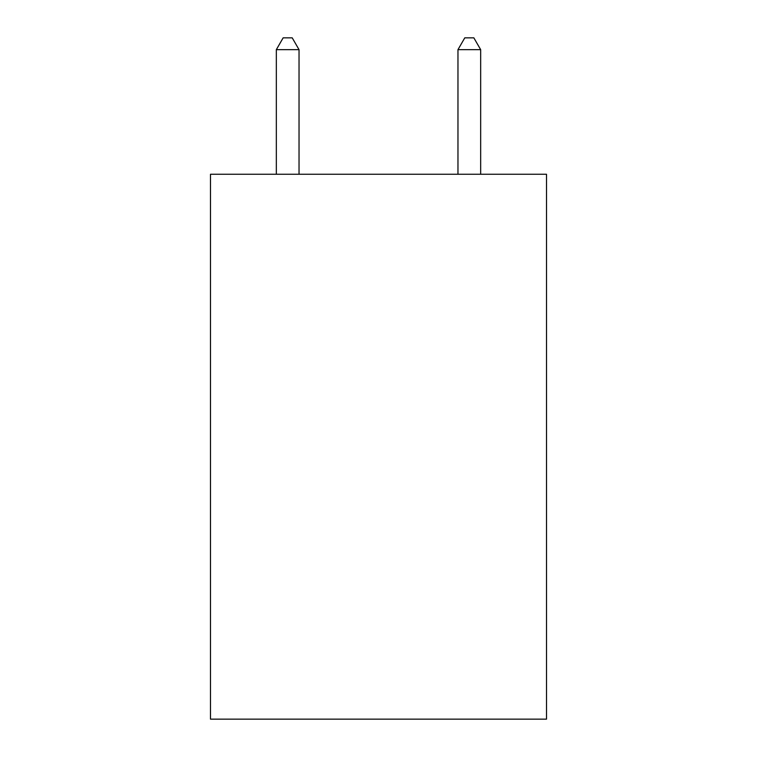 <?xml version="1.0" encoding="UTF-8"?>
<svg xmlns="http://www.w3.org/2000/svg" width="757" height="757" viewBox="0 0 757 757"><rect width="100%" height="100%" fill="white"/><g stroke="black" fill="none" stroke-linecap="round" stroke-linejoin="round"><path stroke-width="1.14" d="M546.507 174.252L546.507 719.15L210.493 719.15L210.493 174.252L546.507 174.252M299.034 174.252L299.034 49.659L276.333 49.659L276.333 174.252M276.333 49.659L283.146 37.85L292.221 37.85L299.034 49.659M480.667 174.252L480.667 49.659L457.966 49.659L457.966 174.252M457.966 49.659L464.779 37.85L473.854 37.85L480.667 49.659"/></g></svg>
